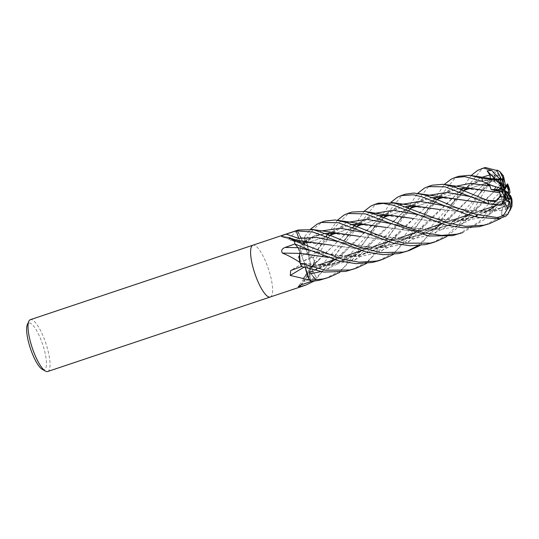 <?xml version="1.0" encoding="UTF-8"?>
<svg xmlns="http://www.w3.org/2000/svg" width="539" height="539" viewBox="0 0 539 539"><rect width="100%" height="100%" fill="white"/><g stroke="black" fill="none" stroke-linecap="round" stroke-linejoin="round"><path stroke-width="0.4" stroke-dasharray="2.69 2.02" d="M309.635 280.179A27.294 7.155 71.5 0 0 311.037 281.446L309.42 274.088L309.561 271.562L311.576 274.472A19.182 5.033 71.5 0 0 315.841 279.788A452.531 452.396 175 0 0 315.706 279.963L313.947 281.19M310.349 272.087L310.397 272.242C312.492 276.264 314.378 278.703 316.063 279.573M300.749 285.03A461.654 461.505 175 0 1 310.37 272.235A19.182 5.033 71.5 0 0 311.576 274.472L315.955 279.519A27.294 7.155 71.5 0 0 316.265 277.578L313.092 271.306C312.007 268.887 311.636 267.095 311.973 265.936M311.966 265.949L312.775 265.943A19.182 5.033 71.5 0 0 313.61 265.309A19.182 5.033 71.5 0 0 314.446 262.183A3.692 0.97 -108.5 0 1 314.399 261.88L309.015 271.838L303.019 278.724C302.049 281.082 303.201 281.762 306.469 280.758L316.278 277.605L313.058 271.333C311.933 268.84 311.569 267.041 311.96 265.929L312.007 266.01C313.482 266.172 314.25 264.588 314.291 261.267M313.61 257.878L310.963 257.332C310.04 256.759 309.251 255.156 308.611 252.535M308.645 252.569L308.645 252.569C308.382 248.748 307.432 244.342 305.795 239.336M324.997 221.064L321.554 222.58L313.348 229.284L305.882 239.606L308.382 250.264A19.182 5.033 71.5 0 0 306.206 240.259A3.692 0.97 -108.5 0 1 306.071 239.949L306.078 240.32C304.36 245.831 301.773 251.457 298.323 257.191C298.323 260.445 300.014 261.671 303.403 260.869L313.294 257.797L310.942 257.399A3.672 0.963 71.5 0 1 308.557 252.495A19.182 5.033 71.5 0 0 308.382 250.264L305.903 239.66A27.294 7.155 71.5 0 0 304.333 237.012L304.434 243.776L302.817 242.146L301.719 239.242A19.182 5.033 71.5 0 0 297.333 230.537A452.531 354.305 111.2 0 1 297.164 230.497L288.884 238.467L290.238 240.313L294.415 240.124L304.326 236.985L304.4 243.803L302.817 242.146L304.4 243.803L304.333 236.992L310.545 229.196M302.864 242.179L297.104 230.483A27.294 7.155 71.5 0 0 296.154 230.854M308.793 268.105A12.296 3.227 71.5 0 0 309.325 268.092A12.296 3.227 71.5 0 0 308.78 256.335A12.296 3.227 71.5 0 0 302.049 244.753A12.296 3.227 71.5 0 0 301.517 244.767A12.296 3.227 71.5 0 0 302.062 256.524A12.296 3.227 71.5 0 0 308.793 268.105M508.169 213.868L501.506 215.162L501.849 210.506L501.203 207.704L509.045 204.759L508.648 200.986L502.173 203.526L503.406 202.698L508.708 201.155M507.071 200.737A12.296 3.227 71.5 0 0 508.156 201.384A12.296 3.227 71.5 0 0 508.688 201.364A12.296 3.227 71.5 0 0 508.769 201.337M500.947 178.321L496.527 181.131L499.451 181.65L501.533 179.467M504.639 181.454L505.124 183.988L500.825 188.886L503.615 190.557L505.131 188.259M505.225 190.341L503.338 198.851L508.284 194.323L503.338 198.851L505.38 199.929L509.577 195.906L505.373 199.929L505.407 190.806M47.708 371.499A27.327 7.162 71.5 0 0 46.495 345.378A27.327 7.162 71.5 0 0 31.545 319.64A27.327 7.162 71.5 0 0 30.366 319.674M270.302 297.002A27.327 7.162 71.5 0 0 269.035 270.821A27.327 7.162 71.5 0 0 254.105 245.151A27.327 7.162 71.5 0 0 252.926 245.184M42.386 369.424A24.592 6.448 71.5 0 0 43.275 369.774A24.592 6.448 71.5 0 0 43.807 348.093A24.592 6.448 71.5 0 0 29.793 323.07A24.592 6.448 71.5 0 0 27.361 324.532M270.268 297.009A27.327 7.162 71.5 0 0 269.055 270.888A27.327 7.162 71.5 0 0 254.105 245.151A27.327 7.162 71.5 0 0 252.959 245.171M306.071 239.949A27.327 7.162 71.5 0 0 304.326 236.985A27.327 7.162 71.5 0 1 305.882 239.606M314.399 261.88A27.327 7.162 71.5 0 0 313.294 257.797L310.936 257.366C309.965 256.759 309.17 255.115 308.551 252.441M313.092 271.306L313.058 271.333C311.96 268.914 311.589 267.128 311.933 265.97A3.672 0.963 71.5 0 1 311.946 265.936A461.654 291.04 154.5 0 0 303.019 278.724L311.933 265.949A3.672 0.963 71.5 0 0 313.051 271.346L316.278 277.605L330.434 262.843M315.841 279.788A3.692 0.97 -108.5 0 1 315.915 279.728A27.327 7.162 71.5 0 0 316.278 277.605A27.327 7.162 71.5 0 1 315.969 279.525L311.576 274.472L310.296 272.107M299.846 253.384A461.654 54.271 -1.1 0 0 299.927 253.384A3.672 0.963 71.5 0 0 297.986 247.657L295.574 244.773L297.993 247.684L299.92 253.418M299.927 253.384A19.182 5.033 71.5 0 0 299.563 254.617M300.102 262.978A27.294 7.155 71.5 0 0 301.53 266.488L302.675 263.571C303.262 262.944 304.05 263.989 305.04 266.711M299.34 240.091L299.192 242.469L296.019 240.199L297.791 241.182A19.182 5.033 71.5 0 0 296.652 240.3M303.902 267.297A461.654 307.83 -12 0 1 305.027 266.65A3.672 0.963 71.5 0 0 302.837 263.295A3.672 0.963 71.5 0 0 302.662 263.531L301.773 265.855L302.675 263.571C303.235 262.938 304.009 263.942 304.993 266.569M305.034 266.515L305.256 267.742L304.98 266.475M305.027 266.65A19.182 5.033 71.5 0 0 305.701 269.433M311.037 281.446L309.379 274.095L309.507 271.575L310.316 272.161L309.507 271.575L309.379 274.095L310.68 279.856L309.366 274.075A461.411 461.269 175 0 0 301.301 284.821M310.37 272.235A3.672 0.963 71.5 0 0 309.325 271.656A3.672 0.963 71.5 0 0 309.366 274.075M297.333 230.537A3.692 0.97 -108.5 0 1 297.205 230.443A27.327 7.162 71.5 0 0 296.719 230.53M316.265 277.578L313.058 271.333L321.857 264.528M311.946 265.936A19.182 5.033 71.5 0 0 312.775 265.943L314.291 261.482A27.294 7.155 71.5 0 0 313.287 257.81L320.988 244.517L337.367 220.242M308.557 252.495A461.654 75.204 143.2 0 1 298.323 257.191M304.333 237.012L304.629 242.739A461.411 361.258 111.2 0 1 294.415 240.124M288.884 238.467A461.654 361.44 111.2 0 0 302.763 242.031A3.672 0.963 71.5 0 0 304.164 243.904A3.672 0.963 71.5 0 0 304.629 242.739M302.763 242.031A19.182 5.033 71.5 0 0 301.719 239.242L297.104 230.483M299.246 239.693L298.855 238.406C299.718 241.176 299.731 242.51 298.896 242.409A3.672 0.963 71.5 0 0 299.024 242.476A3.672 0.963 71.5 0 0 298.869 238.4L296.74 232.484M299.037 242.496L297.791 241.182A19.182 5.033 71.5 0 1 298.923 242.429A461.654 352.129 28.5 0 1 281.809 236.641M298.027 247.691L299.974 253.33M310.397 272.242L328.958 263.888L345.472 251.342L381.241 216.523M298.97 242.348L296.046 240.199M298.855 238.4A461.411 351.947 28.5 0 0 298.869 238.4C299.738 241.088 299.772 242.435 298.983 242.429M305.034 266.475L323.535 266.131L341.335 261.887L357.714 253.64L372.409 242.26L408.03 207.495M301.362 266.893L302.716 263.578C303.289 262.944 304.07 263.942 305.047 266.569L305.303 267.755M426.928 195.657L412.416 206.066L379.631 242.732L357.047 258.868L330.65 265.693L303.019 263.308C309.352 264.44 323.292 265.532 334.214 263.079C341.834 261.53 349.023 258.747 355.78 254.725L361.191 251.194L335.278 263.726L304.973 266.509M497.025 170.695L493.818 174.238L495.071 177.001L494.984 178.422L493.879 178.645L499.282 175.188L502.476 181.32M504.356 188.765L493.684 181.434L496.015 179.905L503.756 187.808M499.094 181.454L493.684 181.434L499.094 181.454M495.092 178.961L496.015 179.905L497.51 179.77L496.015 179.905L493.677 181.434L490.187 179.029L492.376 178.955M504.639 190.563L498.211 199.39L505.184 199.693L505.777 200.097L505.184 199.693L498.211 199.39L499.188 196.789L504.962 198.002L504.902 196.573M502.772 193.535A12.296 3.227 71.5 0 0 504.962 198.002M501.782 188.684L495.893 186.642L495.725 186.945L495.9 186.642L501.755 188.589M499.99 183.442A12.296 3.227 71.5 0 0 501.021 188.421M504.612 188.738L496.527 181.131L500.819 178.065A12.296 3.227 71.5 0 0 499.916 179.81M505.346 186.373L501.917 191.567L501.661 190.611L499.451 188.704L504.747 182.66L505.474 185.234M493.818 174.238L504.47 188.259M504.369 189.411L503.615 190.563L505.184 189.627M505.003 189.438L500.825 188.886L505.124 183.988L504.639 181.461M505.124 190.759L502.173 203.526L508.533 201.101L508.432 200.367M504.666 202.664L505.535 197.705M509.16 201.195L503.406 202.698L505.164 191.156M499.188 196.789L504.632 190.408M495.9 186.642L504.221 189.135M501.506 215.162L503.406 202.698L502.173 203.526L501.203 207.704M505.791 198.116L499.188 196.782L498.204 199.39L496.062 202.334L504.592 202.752M500.819 178.065L469.604 188.515L500.967 178.294M301.988 244.773A12.296 3.227 71.5 0 0 301.456 244.794A12.296 3.227 71.5 0 0 302.002 256.544A12.296 3.227 71.5 0 0 308.726 268.126A12.296 3.227 71.5 0 0 309.258 268.112A12.296 3.227 71.5 0 0 308.712 256.355A12.296 3.227 71.5 0 0 301.988 244.773M431.907 185.281L430.068 186.016M351.637 269.776L366.944 261.826L380.339 249.314L417.59 193.42M428.566 186.763L366.641 263.382M458.756 176.293L455.239 177.836L393.423 254.435M378.385 260.822L394.959 251.982L408.879 238.305L444.325 184.412M405.301 194.188L401.696 195.758L339.88 272.357M324.761 278.771L340.096 270.881L353.496 258.457L390.863 202.314M485.255 167.467L482.014 168.875L420.103 245.494M405.092 251.888L407.214 251.127M417.833 245.703L437.405 227.02M439.218 224.615L454.721 199.834L471.113 175.505M378.546 203.142L375.083 204.658L315.969 279.525M332.307 260.398L347.83 235.59L364.054 211.315M485.41 225.006L503.844 214.69L510.601 205.069L505.339 209.779L504.679 205.527L502.712 201.64L509.126 195.354M509.86 210.749L503.547 216.638L500.637 218.49M432.096 242.846L447.121 235.051L460.178 222.93L481.664 190.698L491.777 174.05L496.486 170.216M504.423 181.084L503.338 176.138L497.746 173.518L493.326 176.644L474.374 208.216L462.981 223.133L446.959 236.513M351.846 212.076L348.214 213.653L334.429 227.748L314.291 261.449A27.327 7.162 71.5 0 0 313.294 257.81L312.775 257.709M458.541 234L479.306 221.704L500.771 194.781L505.818 185.652M509.968 192.248L507.165 192.612L501.775 198.426L484.359 219.589L462.826 232.565M298.552 248.546L295.574 244.773M312.694 242.469L298.99 242.503M298.363 229.978L297.083 230.449A27.327 7.162 71.5 0 0 296.686 230.537M297.083 230.449L302.803 242.058L313.557 236.237L325.293 233.468M327.746 234.404L308.571 252.643M308.577 252.575C309.211 255.196 309.999 256.793 310.936 257.366L313.395 257.831M314.291 261.449L312.775 265.943L311.96 266.044L318.845 260.169L335.069 243.884L354.541 225.396M305.215 254.159L299.927 253.269M299.92 253.141L299.623 251.329M299.569 251.134L299.381 250.5M299.111 249.752L298.727 248.877M492.498 191.486L463.136 188.488M459.289 188.765L447.471 191.513L436.509 197.436M434.832 198.642L388.033 242.22L374.295 250.244L359.425 255.452L343.639 257.649L327.213 257.224M459.113 188.704L447.242 191.5L436.361 197.436M434.751 198.608L415.192 217.156L398.948 233.427L383.397 245.386L365.954 253.687L347.015 257.501L327.409 257.292M509.726 204.591L492.875 210.857L474.92 213.046L438.861 209.408M509.045 204.766L493.104 210.702L475.344 212.952L410.233 206.356M405.854 206.659L394.016 209.408L382.959 215.357M381.329 216.557L335.002 259.785M309.561 271.568L309.507 271.582C316.447 270.315 328.581 264.737 334.578 260.088L310.316 272.161M405.678 206.592L393.76 209.395L382.825 215.364M509.753 204.753L510.642 205.824M504.747 182.66L504.416 181.05L495.482 190.321L468.357 215.277L449.95 225.363L429.172 230.402L407.275 230.402L385.513 227.364L356.724 224.258M352.385 224.554L340.554 227.303L329.417 233.266M327.827 234.438L308.584 252.629M504.403 181.016L479.279 206.558L458.844 221.334L435.438 229.58L410.294 230.692L385.459 227.357M352.203 224.487L340.264 227.303L329.282 233.272M490.477 178.665L490.187 179.029M298.963 242.442L303.154 242.173L331.714 245.211M332.105 245.279L353.961 248.317L375.831 248.29L396.381 243.298L414.713 233.266C401.151 242.651 390.654 245.299 378.553 246.444C371.964 247.152 362.767 246.512 350.95 244.531L337.016 241.425M415.266 232.868L461.586 189.64M463.169 188.488L475.836 181.987L490.436 179.5L496.877 179.642M496.823 179.581L478.807 181.003L463.035 188.495M461.505 189.607L425.85 224.419L405.422 239.208L382.023 247.468L356.879 248.587L332.044 245.265M498.919 174.441L483.692 184.419L468.687 199.241L441.488 224.332L423.027 234.384L402.512 239.316L380.75 239.316L358.846 236.264L383.64 239.606L408.751 238.514L432.116 230.261L452.497 215.472L483.645 184.392L498.878 174.36L496.938 170.533M358.684 236.23L328.965 233.286M325.475 233.535L313.718 236.277L302.817 242.146M499.161 175.04L498.898 174.4M509.234 194.505L494.964 206.424M494.068 207.05L475.836 216.745L455.549 221.468L434.01 221.401L412.443 218.383L382.616 215.371M378.93 215.613L367.066 218.43L356.252 224.271M354.622 225.43L311.919 265.983M509.22 194.572L506.114 197.483L485.72 212.319L462.334 220.592L437.203 221.704L412.443 218.383M378.742 215.546L366.931 218.383L356.104 224.278M500.347 205.42L493.306 203.668L496.035 201.357L496.062 202.334M503.264 203.998L487.997 203.56M466.033 200.515L436.833 197.429M432.507 197.692L420.582 200.521L409.707 206.376M408.104 207.522L361.191 251.194M503.15 204.079L488.193 203.627M432.325 197.618L420.454 200.468L409.566 206.383M503.345 175.741L503.338 176.138M502.476 178.645L499.444 181.65L496.527 181.131L493.879 178.645M510.601 205.069L511.76 198.642M505.339 209.779L505.373 199.929L503.332 198.851L502.712 201.64M509.085 195.825L508.782 194.936M493.306 203.668L499.188 196.782M501.917 191.567L503.615 190.563L500.819 188.886L499.451 188.704M486.912 183.947L495.893 186.642M294.523 240.859A27.294 7.155 71.5 0 0 294.907 243.972M302.662 263.531A461.411 307.668 -12 0 0 291.794 269.999M313.051 271.346A461.411 290.892 154.5 0 0 306.469 280.758M310.942 257.399A461.411 75.164 143.2 0 1 303.403 260.869M310.963 257.332L322.989 243.076L331.047 234.889M304.643 242.685L321.055 230.988M503.547 216.638A27.327 7.162 71.5 0 0 503.844 214.69M493.326 176.644A27.327 7.162 71.5 0 0 491.777 174.05M501.775 198.426A27.327 7.162 71.5 0 0 500.771 194.781M453.589 186.757L439.218 197.119L403.313 236.641L390.384 246.35L376.067 253.087L360.598 256.483L344.441 256.638L310.161 250.419M501.849 210.513L473.99 211.483L444.015 205.662M400.079 204.658L385.722 214.973L349.885 254.516M348.693 255.553L335.359 265.161L320.617 271.629M501.661 190.611L480.06 212.784L467.394 221.354L453.515 227.121L438.638 229.816L423.236 229.675L390.559 223.55M346.597 222.546L332.152 232.902L318.111 248.728L320.988 244.517M480.397 177.762L465.898 188.151L429.933 227.842L417.024 237.429L402.714 244.167L387.258 247.516L371.196 247.738L339.361 241.971L334.51 240.36M495.071 177.001L456.722 218.794L443.786 228.502L429.442 235.22L413.992 238.602L397.829 238.743L363.529 232.471M504.679 205.527L502.126 207.407L483.207 217.224L462.28 221.037L440.518 219.535L416.937 214.495M373.433 213.565L358.94 223.975L323.023 263.51M495.307 201.808L492.794 201.404M487.714 200.488L470.648 196.62M508.688 201.364L509.315 201.155M503.487 203.109L496.123 205.575L503.487 203.109M480.384 210.837L468.337 214.872L480.384 210.837M453.595 219.804L441.576 223.826L453.595 219.804M426.794 228.772L414.889 232.76L426.794 228.772M400.14 237.692L388.026 241.748L400.14 237.692M373.264 246.694L361.413 250.655L373.264 246.694M346.658 255.594L334.544 259.65L346.658 255.594M309.258 268.112L319.789 264.588L309.325 268.092M302.837 263.295L290.703 270.517M309.325 271.656L298.242 286.478M313.61 265.309L309.015 271.838M304.164 243.904L290.238 240.313M299.024 242.476L281.675 236.601M304.427 243.776L309.157 240.03L316.319 236.062L325.59 233.582M318.845 260.169L313.247 265.599M463.722 190.483L442.735 197.503L463.722 190.483M436.853 199.477L416.068 206.43L436.853 199.477M410.24 208.384L389.279 215.398L410.24 208.384M383.37 217.372L362.491 224.359L383.37 217.372M356.703 226.299L335.831 233.286L356.703 226.299M301.456 244.794L329.922 235.26L301.517 244.767M355.275 268.557L355.828 268.375M381.558 251.201L398.948 233.427M428.249 208.377L425.237 212.871L429.644 207.596L438.167 199.032M307.58 249.328L312.586 250.985C327.84 254.718 340.729 256.2 351.266 255.432C359.169 254.913 366.702 253.155 373.85 250.15L388.033 242.22M440.067 197.422L448.145 192.174L455.906 189.418L459.403 188.812M327.988 269.183L345.472 251.342M441.461 204.598L446.413 206.208M374.592 226.447L371.762 230.685L378.365 223.099L384.63 216.954M446.407 206.208L466.073 209.994L481.792 210.823C495.125 210.183 501.432 207.98 509.382 204.604M386.517 215.324L390.681 212.312L399.803 208.027L405.968 206.7M461.734 224.446L479.279 206.558M388.04 222.492L392.924 224.089C403.94 226.818 421.687 230.362 436.853 228.017C448.259 226.414 458.763 222.169 468.357 215.277M333.021 233.212L336.828 230.463L344.536 226.528L352.499 224.595M464.773 190.132L451.803 204.038L454.721 199.834M466.808 188.428L476.045 182.681L483.887 180.208L490.436 179.494M299.152 242.476L303.161 242.173M408.279 242.348L425.85 224.419M494.984 178.416C491.474 180.949 487.364 184.911 482.654 190.307L478.666 195.064L481.664 190.691M360.894 231.325L365.974 233.064L384.462 236.641L396.549 237.686C412.281 238.541 427.265 234.088 441.488 224.332M435.216 233.171L452.497 215.472M414.424 213.37L419.362 215.108L430.203 217.446L441.535 219.184L453.602 219.804L465.09 218.841L475.924 216.193L488.913 210.311M344.845 239.875L350.694 233.057L357.849 225.915M359.863 224.251L364.634 220.842L372.26 217.23L379.052 215.661M347.83 235.59L344.839 239.882M488.684 215.357L506.114 197.483M496.035 201.357L494.452 201.182M486.616 200.07L472.993 197.186M398.301 221.98L406.251 212.939L411.304 208.027M413.352 206.329L420.353 201.66L427.966 198.669L432.622 197.739M468.162 195.536L472.986 197.18M401.252 217.756L398.294 221.987M354.857 260.196L372.409 242.26"/><path stroke-width="0.81" d="M501.533 179.467L502.476 178.645L504.612 188.738L502.476 181.32L500.947 178.321M505.131 188.259L506.775 185.814L505.003 189.438L505.474 185.234L504.639 181.454A12.296 3.227 71.5 0 0 502.476 178.645L502.927 178.294L502.651 177.048L499.842 171.57L503.345 175.741L504.066 178.557A13.664 3.584 71.5 0 0 502.651 177.048M508.567 191.055L508.499 194.114L507.96 192.511L508.567 191.055A12.296 3.227 71.5 0 0 506.775 185.814M508.782 194.936L508.284 194.323L508.749 188.172L509.348 188.468L509.968 192.248L509.22 194.572M508.432 200.367L508.055 197.678L509.651 199.639A12.296 3.227 71.5 0 0 509.577 195.906L505.407 190.806L507.96 192.511M509.651 199.639L510.372 198.116L510.918 198.79L511.868 206.457L509.86 210.749M252.959 245.171A27.327 7.162 71.5 0 0 252.926 245.184L30.366 319.674A27.327 7.162 71.5 0 0 28.843 321.264A27.327 7.162 71.5 0 0 32.246 347.857A27.327 7.162 71.5 0 0 45.539 371.142A27.327 7.162 71.5 0 0 46.529 371.533A27.327 7.162 71.5 0 0 47.708 371.499L270.268 297.009A27.327 7.162 71.5 0 0 270.302 297.002M269.082 297.043A27.327 7.162 71.5 0 0 270.268 297.009A27.327 7.162 71.5 0 1 269.082 297.043A27.327 7.162 71.5 0 1 254.138 271.306A27.327 7.162 71.5 0 1 252.926 245.184A27.327 7.162 71.5 0 0 254.138 271.306A27.327 7.162 71.5 0 0 269.082 297.043M313.947 281.19L305.667 285.165L299.441 286.842L298.242 286.478L301.301 284.821L311.043 281.473L318.92 280.368L329.019 277.349L323.043 278.986L309.662 280.226A27.327 7.162 71.5 0 0 311.043 281.473M299.846 253.384A461.654 54.271 -1.1 0 1 282.429 253.094C280.893 250.675 281.782 248.796 285.104 247.448L294.894 243.965L295.574 244.773L294.894 243.958L295.574 244.773M300.156 263.275C299.3 258.646 299.226 255.311 299.94 253.269L299.563 254.617A19.182 5.033 71.5 0 0 299.846 262.257A452.531 53.199 -1.1 0 1 299.63 262.25C293.836 258.43 288.102 255.378 282.429 253.094M299.846 262.257A3.692 0.97 -108.5 0 1 299.947 262.594L299.63 262.25M299.947 262.594A27.327 7.162 71.5 0 0 301.53 266.509L323.683 272.067L345.634 271.42L355.275 268.557M366.641 263.382L355.834 268.375L349.919 269.992L325.26 270.255L300.108 263.025L299.563 254.617L300.102 262.978M393.423 254.435L382.481 259.454L376.579 261.065L358.981 262.176L341.692 259.023L294.51 240.872L296.046 240.199M296.652 240.3A19.182 5.033 71.5 0 0 296.052 240.023A19.182 5.033 71.5 0 0 294.503 240.32A3.692 0.97 -108.5 0 1 294.483 240.522A27.327 7.162 71.5 0 0 294.894 243.965L297.986 247.684L310.161 250.419M303.902 267.297A461.654 307.83 -12 0 0 290.272 275.436L290.703 270.517L301.53 266.509A27.327 7.162 71.5 0 1 300.108 263.025M309.662 280.226L305.701 269.433A19.182 5.033 71.5 0 0 309.339 279.815A452.531 301.752 -12 0 0 309.164 279.923L290.272 275.436M309.487 280.044A27.327 7.162 71.5 0 0 311.043 281.479M305.701 269.433L309.635 280.179L305.303 267.755M300.749 285.03A461.654 461.505 175 0 0 299.441 286.842M294.483 240.522L288.493 237.504L281.675 236.601M281.809 236.641C281.351 236.062 282.834 235.226 286.27 234.148L296.14 230.827L298.855 238.406L296.14 230.827L312.984 232.039L366.432 252.07L383.128 254.691L399.103 253.532L409.027 250.568M296.719 230.53A27.327 7.162 71.5 0 0 296.686 230.537A27.327 7.162 71.5 0 0 296.14 230.827A27.327 7.162 71.5 0 1 296.686 230.537L252.926 245.184M337.016 241.425L316.44 237.463L298.855 238.4L296.74 232.484M28.843 321.264L27.361 324.532A24.592 6.448 71.5 0 0 30.42 348.47A24.592 6.448 71.5 0 0 42.386 369.424L45.539 371.142M503.756 187.808L501.216 183.725L499.094 181.454L500.926 185.167A12.296 3.227 71.5 0 0 501.782 188.684L486.912 183.947L489.978 185.982L491.157 189.573L499.208 191.298L499.835 192.746L492.498 191.486M471.113 175.505L477.756 170.297L485.255 167.467L496.938 170.533L500.967 178.294A12.296 3.227 71.5 0 0 500.509 179.858L497.51 179.77L499.916 179.81L504.234 188.293M505.535 197.705L505.69 196.836L507.071 200.737L505.777 200.097L508.472 201.06A12.296 3.227 71.5 0 0 508.782 201.175A12.296 3.227 71.5 0 0 509.315 201.155A12.296 3.227 71.5 0 0 509.51 201.06L509.16 201.195M502.772 193.535L500.987 190.954L494.431 189.553L495.725 186.945L494.425 189.553L500.987 190.954L502.644 190.631L502.772 193.535M501.216 183.725L499.99 183.442L499.094 181.454L496.823 179.029L496.877 179.642M508.708 201.155L505.164 191.156L508.055 197.678M504.902 196.573L504.639 190.563M504.767 190.388L505.69 196.836M501.755 188.589L504.423 189.499L491.157 189.573M504.423 189.499L502.644 190.631M508.472 201.06L508.944 202.401L507.522 208.681L503.439 215.715L497.308 217.561L476.193 214.448L455.421 207.286L436.927 199.504L423.849 194.741L413.918 193.043L405.301 194.188L401.043 195.61L413.453 194.808L421.842 196.829L465.447 213.996L478.565 217.392L498.683 218.773L505.75 216.227L508.169 213.868L510.487 208.398L509.51 201.06M499.208 191.298L500.987 190.954L504.268 195.3A12.296 3.227 71.5 0 0 505.791 198.116L505.831 199.08L500.347 205.42L489.176 203.964L445.153 186.838L427.919 186.615L431.907 185.281M417.59 193.42L424.281 188.199L427.919 186.615M499.869 192.733L500.293 196.634L496.149 200.609L487.755 200.501L455.886 187.538L443.253 184.277L432.116 185.214M430.068 186.016L428.566 186.763M444.325 184.412L451.13 179.211L454.579 177.695L464.753 176.61L482.479 181.407L493.037 186.09M500.926 185.167L495.584 179.655L482.082 178.308L469.482 175.276L458.756 176.293L454.579 177.695M294.51 240.872A27.327 7.162 71.5 0 0 294.894 243.958L307.58 249.328L339.334 260.943L355.983 263.665L372.483 262.439L378.385 260.822M390.863 202.314L397.573 197.133L401.043 195.61M339.88 272.357L329.019 277.349M481.374 168.727L483.631 168.094L491.73 170.425L487.135 170.85L489.87 174.939L490.477 178.665M407.214 251.127L417.833 245.703M437.405 227.02L439.218 224.615M420.103 245.494L409.35 250.46L403.367 252.104L380.554 252.629L357.242 246.478L332.165 236.17L313.53 229.708L298.384 229.971L296.686 230.537M330.434 262.843L332.307 260.398M364.054 211.315L370.832 206.087L374.43 204.517L383.148 203.425L393.241 205.197L445.807 225.039L462.725 227.788L479.434 226.643L489.527 223.631L483.692 225.221L465.447 226.313L447.188 222.856L394.716 203.102L378.546 203.142L374.43 204.517M500.637 218.49L489.527 223.631M310.545 229.196L317.377 223.975L320.887 222.439L338.283 222.728L393.739 243.284L410.449 245.797L425.978 244.538L432.096 242.846M446.959 236.513L435.97 241.553L430.162 243.136L404.277 243.183L387.918 238.979L346.948 222.654L335.265 219.973L324.997 221.064L320.887 222.439M337.367 220.242L344.003 215.061L347.574 213.505L365.402 213.875L388.04 222.499L428.876 236.035L452.612 235.617L462.826 232.565L456.816 234.209L441.441 235.402L424.638 232.915L407.908 227.579L377.623 215.108L365.058 211.463L351.846 212.076M299.563 254.617L299.893 253.263L327.409 257.292M299.381 250.5L299.111 249.752M463.702 188.468L459.289 188.765M436.509 197.436L434.832 198.642M327.213 257.224L305.276 254.165M499.788 192.753L473.074 188.711L459.113 188.704M436.361 197.436L434.751 198.608M405.968 206.7L410.233 206.356L405.854 206.659M382.959 215.357L381.329 216.557M335.002 259.785L334.578 260.088M438.921 209.422L419.551 206.653L405.678 206.592M382.825 215.364L381.241 216.523M510.642 205.824L511.828 206.727M352.499 224.595L356.724 224.258L352.385 224.554M329.417 233.266L327.827 234.438M385.513 227.364L366.116 224.574L352.203 224.487M329.282 233.272L327.746 234.404M508.749 188.172A13.664 3.584 71.5 0 0 507.415 184.682L507.63 183.86L505.346 186.373M492.376 178.955L496.823 179.029M331.714 245.211L296.012 240.192M414.713 233.266L415.266 232.868M461.586 189.64L463.169 188.488M496.924 179.696L495.53 179.723M463.035 188.495L461.505 189.607M329.895 233.246L325.475 233.535M358.846 236.257L339.435 233.468L325.293 233.468M496.486 170.216L497.423 170.23L497.025 170.695M488.913 210.311L494.068 207.05M383.344 215.344L378.93 215.613M356.252 224.271L354.622 225.43M509.126 195.354L509.234 194.505M412.389 218.376L393.005 215.573L378.742 215.546M356.104 224.278L354.541 225.396M504.592 202.752L505.555 203.877L503.264 203.998M487.997 203.56L466.033 200.515M432.622 197.739L436.833 197.429L432.507 197.692M409.707 206.376L408.104 207.522M505.569 203.816L503.15 204.079M488.193 203.627L446.494 197.685L432.325 197.618M409.566 206.383L408.03 207.495M505.542 203.958L507.522 208.681M504.268 195.3L504.309 196.297L500.293 196.634M504.639 181.461L504.066 178.557M487.135 170.85L495.092 178.961M491.73 170.425L500.509 179.858M497.423 170.236L499.842 171.57M511.868 206.457C512.158 203.136 512.124 200.535 511.76 198.642L510.676 195.94L510.15 195.293L509.577 195.906M504.349 179.858A12.296 3.227 71.5 0 0 502.927 178.294M508.54 188.677A12.296 3.227 71.5 0 0 507.219 185.16L504.369 189.411M510.372 198.116A12.296 3.227 71.5 0 0 510.15 195.293M507.415 184.682L507.219 185.16M297.966 247.657A461.411 54.244 -1.1 0 1 285.104 247.448M298.855 238.4A461.411 351.947 28.5 0 1 286.27 234.148M508.944 202.401A13.664 3.584 71.5 0 0 509.16 202.469A13.664 3.584 71.5 0 0 509.968 202.347M497.308 217.561A27.327 7.162 71.5 0 0 498.683 218.773M487.755 200.501A27.327 7.162 71.5 0 0 489.176 203.964M482.082 178.308A27.327 7.162 71.5 0 0 482.479 181.407M484.238 167.77A27.327 7.162 71.5 0 0 483.631 168.094M489.978 185.982L470.277 183.354L453.589 186.757M444.015 205.662L419.975 201.411L400.079 204.658M349.885 254.516L348.693 255.553M320.617 271.629L309.42 274.088M390.559 223.55L366.52 219.312L346.597 222.546M489.87 174.939L480.397 177.762M363.529 232.471L340.358 228.273L321.055 230.988M416.937 214.495L393.153 210.304L373.433 213.565M323.023 263.51L321.857 264.528M492.794 201.404L487.714 200.488M470.648 196.62L446.75 192.416L426.928 195.657M500.394 177.176A13.664 3.584 71.5 0 0 499.963 178.786M510.918 198.79A13.664 3.584 71.5 0 0 510.676 195.94M504.309 196.297A13.664 3.584 71.5 0 0 505.831 199.08M500.502 185.072A13.664 3.584 71.5 0 0 501.378 188.596M496.123 205.575L480.384 210.837L496.123 205.575M468.337 214.872L453.595 219.804L468.337 214.872M441.576 223.826L426.794 228.772L441.576 223.826M414.889 232.76L400.14 237.692L414.889 232.76M388.026 241.748L373.264 246.694L388.026 241.748M361.413 250.655L346.658 255.594L361.413 250.655M334.544 259.65L319.789 264.588L334.544 259.65M305.667 285.165L270.268 297.009M296.052 240.023L288.493 237.504M469.604 188.515L463.722 190.483L469.604 188.515M442.735 197.503L436.853 199.477L442.735 197.503M416.068 206.43L410.24 208.384L416.068 206.43M389.279 215.398L383.37 217.372L389.279 215.398M362.491 224.359L356.703 226.299L362.491 224.359M335.831 233.286L329.922 235.26L335.831 233.286M378.284 260.856L382.468 259.461M431.86 242.927L435.93 241.566M473.074 188.711L445.207 184.547M438.167 199.032L440.067 197.422M459.403 188.812L463.136 188.488M419.551 206.653L391.637 202.435M384.63 216.954L386.517 215.324M366.116 224.574L337.987 220.35M331.047 234.889L333.021 233.212M464.773 190.132L466.808 188.428M496.48 179.467L471.766 175.613M325.59 233.582L328.965 233.286M339.435 233.468L311.454 229.324M357.849 225.915L359.863 224.251M379.052 215.661L382.616 215.371M393.005 215.573C385.931 215.122 376.586 213.383 364.916 211.443M494.452 201.182L486.616 200.07M411.304 208.027L413.352 206.329M446.494 197.685L418.331 193.541M347.574 213.505L351.852 212.076M507.63 183.86L509.348 188.468"/></g></svg>
